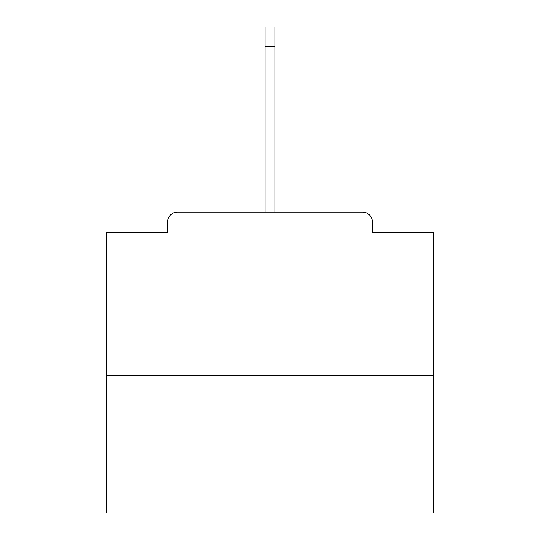 <?xml version="1.0" encoding="UTF-8"?>
<svg xmlns="http://www.w3.org/2000/svg" width="540" height="540" viewBox="0 0 540 540"><rect width="100%" height="100%" fill="white"/><g stroke="black" fill="none" stroke-linecap="round" stroke-linejoin="round"><path stroke-width="0.81" d="M372.37 232.389L372.37 221.927L372.37 232.389L433.526 232.389L433.526 513L106.475 513L106.475 232.389L167.63 232.389L167.63 221.927L167.63 232.389M433.526 375.638L106.475 375.638M372.37 221.927A9.815 9.815 0 0 0 362.556 212.112L177.444 212.112A9.815 9.815 0 0 0 167.63 221.927M362.556 212.112L321.023 212.112M218.977 212.112L177.444 212.112M265.093 46.622L265.093 27L274.907 27L274.907 46.622L265.093 46.622L265.093 212.112M274.907 46.622L274.907 212.112"/></g></svg>
